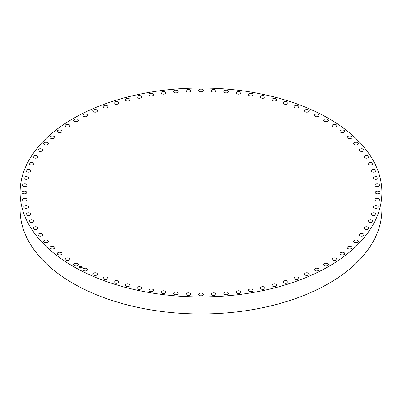 <?xml version="1.0" encoding="UTF-8"?>
<svg xmlns="http://www.w3.org/2000/svg" width="402" height="402" viewBox="0 0 402 402"><rect width="100%" height="100%" fill="white"/><g stroke="black" fill="none" stroke-linecap="round" stroke-linejoin="round"><path stroke-width="0.6" d="M78.36 264.199A2.357 1.362 180 0 1 78.455 264.581A2.357 1.362 180 0 1 76.435 265.928A2.357 1.362 180 0 1 73.842 264.963A2.357 1.362 180 0 1 73.747 264.581A2.357 1.362 180 0 1 75.767 263.235A2.357 1.362 180 0 1 78.36 264.199M381.9 192.473L381.9 209.527A180.9 104.44 180 0 1 251.928 309.746A180.9 104.44 180 0 1 20.1 209.527L20.1 192.473A180.9 104.44 180 0 1 150.072 92.254A180.9 104.44 180 0 1 381.9 192.473A180.9 104.44 180 0 1 251.928 292.691A180.9 104.44 180 0 1 20.1 192.473M333.67 257.978A2.357 1.362 180 0 1 336.846 259.255A2.357 1.362 180 0 1 335.313 260.526A2.357 1.362 180 0 1 332.137 259.255A2.357 1.362 180 0 1 333.67 257.978M375.568 191.819A2.357 1.362 180 0 1 378.217 191.156A2.357 1.362 180 0 1 379.99 192.473A2.357 1.362 180 0 1 379.699 193.126A2.357 1.362 180 0 1 377.051 193.789A2.357 1.362 180 0 1 375.277 192.473A2.357 1.362 180 0 1 375.568 191.819M373.95 206.171A2.357 1.362 180 0 1 376.579 205.693A2.357 1.362 180 0 1 378.192 206.985A2.357 1.362 180 0 1 377.719 207.799A2.357 1.362 180 0 1 375.091 208.276A2.357 1.362 180 0 1 373.478 206.985A2.357 1.362 180 0 1 373.95 206.171M69.812 258.963A2.357 1.362 180 0 1 69.863 259.255A2.357 1.362 180 0 1 67.762 260.607A2.357 1.362 180 0 1 65.209 259.541A2.357 1.362 180 0 1 65.154 259.255A2.357 1.362 180 0 1 67.26 257.903A2.357 1.362 180 0 1 69.812 258.963M364.167 156.639A2.357 1.362 180 0 1 366.664 155.479A2.357 1.362 180 0 1 368.85 156.835A2.357 1.362 180 0 1 368.83 157.026A2.357 1.362 180 0 1 366.328 158.192A2.357 1.362 180 0 1 364.142 156.835A2.357 1.362 180 0 1 364.167 156.639M61.928 253.391A2.357 1.362 180 0 1 61.953 253.587A2.357 1.362 180 0 1 59.767 254.943A2.357 1.362 180 0 1 57.265 253.778A2.357 1.362 180 0 1 57.245 253.587A2.357 1.362 180 0 1 59.431 252.23A2.357 1.362 180 0 1 61.928 253.391M239.21 290.817A2.357 1.362 180 0 1 240.904 292.118A2.357 1.362 180 0 1 237.883 293.425A2.357 1.362 180 0 1 236.19 292.118A2.357 1.362 180 0 1 239.21 290.817M54.757 247.511A2.357 1.362 180 0 1 54.762 247.607A2.357 1.362 180 0 1 52.491 248.964A2.357 1.362 180 0 1 50.059 247.702A2.357 1.362 180 0 1 50.049 247.607A2.357 1.362 180 0 1 52.32 246.245A2.357 1.362 180 0 1 54.757 247.511M371.337 170.413A2.357 1.362 180 0 1 373.93 169.448A2.357 1.362 180 0 1 375.95 170.795A2.357 1.362 180 0 1 375.855 171.177A2.357 1.362 180 0 1 373.262 172.141A2.357 1.362 180 0 1 371.242 170.795A2.357 1.362 180 0 1 371.337 170.413M48.325 241.346A2.357 1.362 180 0 1 45.974 242.702A2.357 1.362 180 0 1 43.617 241.346L43.617 241.346A2.357 1.362 180 0 1 45.974 239.984A2.357 1.362 180 0 1 48.325 241.346L48.325 241.346M323.64 120.746A2.357 1.362 180 0 1 323.545 120.364A2.357 1.362 180 0 1 325.565 119.017A2.357 1.362 180 0 1 328.158 119.982A2.357 1.362 180 0 1 328.253 120.364A2.357 1.362 180 0 1 326.233 121.711A2.357 1.362 180 0 1 323.64 120.746M42.677 234.934A2.357 1.362 180 0 1 40.245 236.195A2.357 1.362 180 0 1 37.974 234.833A2.357 1.362 180 0 1 37.979 234.738A2.357 1.362 180 0 1 40.411 233.477A2.357 1.362 180 0 1 42.682 234.833A2.357 1.362 180 0 1 42.677 234.934M189.674 293.048A2.357 1.362 180 0 1 190.754 294.189A2.357 1.362 180 0 1 189.528 295.385A2.357 1.362 180 0 1 187.126 295.334A2.357 1.362 180 0 1 186.046 294.189A2.357 1.362 180 0 1 187.272 292.998A2.357 1.362 180 0 1 189.674 293.048M37.833 228.306A2.357 1.362 180 0 1 35.336 229.467A2.357 1.362 180 0 1 33.15 228.11A2.357 1.362 180 0 1 33.17 227.914A2.357 1.362 180 0 1 35.672 226.753A2.357 1.362 180 0 1 37.858 228.11A2.357 1.362 180 0 1 37.833 228.306M141.052 287.128A2.357 1.362 180 0 1 141.63 288.023A2.357 1.362 180 0 1 140.097 289.294A2.357 1.362 180 0 1 137.494 288.912A2.357 1.362 180 0 1 136.916 288.023A2.357 1.362 180 0 1 138.449 286.747A2.357 1.362 180 0 1 141.052 287.128M33.823 221.492A2.357 1.362 180 0 1 31.271 222.552A2.357 1.362 180 0 1 29.165 221.2A2.357 1.362 180 0 1 29.22 220.914A2.357 1.362 180 0 1 31.773 219.849A2.357 1.362 180 0 1 33.879 221.2A2.357 1.362 180 0 1 33.823 221.492M97.289 273.546A2.357 1.362 180 0 1 97.505 274.109A2.357 1.362 180 0 1 95.646 275.44A2.357 1.362 180 0 1 93.003 274.677A2.357 1.362 180 0 1 92.792 274.109A2.357 1.362 180 0 1 94.646 272.782A2.357 1.362 180 0 1 97.289 273.546M30.663 214.532A2.357 1.362 180 0 1 28.07 215.497A2.357 1.362 180 0 1 26.05 214.15A2.357 1.362 180 0 1 26.145 213.763A2.357 1.362 180 0 1 28.738 212.804A2.357 1.362 180 0 1 30.758 214.15A2.357 1.362 180 0 1 30.663 214.532M341.424 252.35A2.357 1.362 180 0 1 344.755 253.587A2.357 1.362 180 0 1 343.378 254.823A2.357 1.362 180 0 1 340.047 253.587A2.357 1.362 180 0 1 341.424 252.35M28.371 207.462A2.357 1.362 180 0 1 25.748 208.321A2.357 1.362 180 0 1 23.808 206.985A2.357 1.362 180 0 1 23.959 206.507A2.357 1.362 180 0 1 26.582 205.648A2.357 1.362 180 0 1 28.522 206.985A2.357 1.362 180 0 1 28.371 207.462M251.265 288.993A2.357 1.362 180 0 1 253.119 290.319A2.357 1.362 180 0 1 250.26 291.646A2.357 1.362 180 0 1 248.406 290.319A2.357 1.362 180 0 1 251.265 288.993M26.959 200.312A2.357 1.362 180 0 1 24.316 201.075A2.357 1.362 180 0 1 22.462 199.749A2.357 1.362 180 0 1 22.673 199.181A2.357 1.362 180 0 1 25.316 198.417A2.357 1.362 180 0 1 27.17 199.749A2.357 1.362 180 0 1 26.959 200.312M332.188 125.977A2.357 1.362 180 0 1 332.137 125.69A2.357 1.362 180 0 1 334.238 124.339A2.357 1.362 180 0 1 336.791 125.404A2.357 1.362 180 0 1 336.846 125.69A2.357 1.362 180 0 1 334.74 127.042A2.357 1.362 180 0 1 332.188 125.977M26.431 193.126A2.357 1.362 180 0 1 23.783 193.789A2.357 1.362 180 0 1 22.009 192.473A2.357 1.362 180 0 1 22.301 191.819A2.357 1.362 180 0 1 24.949 191.156A2.357 1.362 180 0 1 26.723 192.473A2.357 1.362 180 0 1 26.431 193.126M177.272 292.324A2.357 1.362 180 0 1 178.217 293.415A2.357 1.362 180 0 1 176.915 294.631A2.357 1.362 180 0 1 174.453 294.5A2.357 1.362 180 0 1 173.508 293.415A2.357 1.362 180 0 1 174.81 292.199A2.357 1.362 180 0 1 177.272 292.324M26.798 185.93A2.357 1.362 180 0 1 24.155 186.503A2.357 1.362 180 0 1 22.462 185.196A2.357 1.362 180 0 1 22.834 184.463A2.357 1.362 180 0 1 25.482 183.895A2.357 1.362 180 0 1 27.17 185.196A2.357 1.362 180 0 1 26.798 185.93M314.464 115.876A2.357 1.362 180 0 1 314.314 115.404A2.357 1.362 180 0 1 316.253 114.062A2.357 1.362 180 0 1 318.876 114.927A2.357 1.362 180 0 1 319.027 115.404A2.357 1.362 180 0 1 317.088 116.741A2.357 1.362 180 0 1 314.464 115.876M28.05 178.774A2.357 1.362 180 0 1 25.421 179.247A2.357 1.362 180 0 1 23.808 177.96A2.357 1.362 180 0 1 24.281 177.146A2.357 1.362 180 0 1 26.909 176.669A2.357 1.362 180 0 1 28.522 177.96A2.357 1.362 180 0 1 28.05 178.774M164.996 291.093A2.357 1.362 180 0 1 165.81 292.118A2.357 1.362 180 0 1 164.433 293.354A2.357 1.362 180 0 1 161.911 293.148A2.357 1.362 180 0 1 161.096 292.118A2.357 1.362 180 0 1 162.473 290.882A2.357 1.362 180 0 1 164.996 291.093M30.185 171.684A2.357 1.362 180 0 1 27.582 172.071A2.357 1.362 180 0 1 26.05 170.795A2.357 1.362 180 0 1 26.622 169.905A2.357 1.362 180 0 1 29.225 169.523A2.357 1.362 180 0 1 30.758 170.795A2.357 1.362 180 0 1 30.185 171.684M285.651 280.616A2.357 1.362 180 0 1 288.008 281.978A2.357 1.362 180 0 1 285.651 283.335A2.357 1.362 180 0 1 283.294 281.978A2.357 1.362 180 0 1 285.651 280.616M33.185 164.704A2.357 1.362 180 0 1 30.622 164.996A2.357 1.362 180 0 1 29.165 163.74A2.357 1.362 180 0 1 29.859 162.78A2.357 1.362 180 0 1 32.421 162.483A2.357 1.362 180 0 1 33.879 163.74A2.357 1.362 180 0 1 33.185 164.704M360.262 233.748A2.357 1.362 180 0 1 362.725 233.617A2.357 1.362 180 0 1 364.026 234.833A2.357 1.362 180 0 1 363.081 235.924A2.357 1.362 180 0 1 360.619 236.049A2.357 1.362 180 0 1 359.318 234.833A2.357 1.362 180 0 1 360.262 233.748M37.044 157.86A2.357 1.362 180 0 1 34.527 158.071A2.357 1.362 180 0 1 33.15 156.835A2.357 1.362 180 0 1 33.959 155.805A2.357 1.362 180 0 1 36.481 155.599A2.357 1.362 180 0 1 37.858 156.835A2.357 1.362 180 0 1 37.044 157.86M347.243 137.434A2.357 1.362 180 0 1 347.238 137.338A2.357 1.362 180 0 1 349.509 135.982A2.357 1.362 180 0 1 351.941 137.243A2.357 1.362 180 0 1 351.951 137.338A2.357 1.362 180 0 1 349.68 138.695A2.357 1.362 180 0 1 347.243 137.434M41.738 151.197A2.357 1.362 180 0 1 39.275 151.323A2.357 1.362 180 0 1 37.974 150.107A2.357 1.362 180 0 1 38.919 149.021A2.357 1.362 180 0 1 41.381 148.891A2.357 1.362 180 0 1 42.682 150.107A2.357 1.362 180 0 1 41.738 151.197M152.901 289.36A2.357 1.362 180 0 1 153.594 290.319A2.357 1.362 180 0 1 152.137 291.576A2.357 1.362 180 0 1 149.569 291.279A2.357 1.362 180 0 1 148.881 290.319A2.357 1.362 180 0 1 150.338 289.063A2.357 1.362 180 0 1 152.901 289.36M47.245 144.745A2.357 1.362 180 0 1 44.843 144.79A2.357 1.362 180 0 1 43.617 143.599A2.357 1.362 180 0 1 44.697 142.454A2.357 1.362 180 0 1 47.099 142.403A2.357 1.362 180 0 1 48.325 143.599A2.357 1.362 180 0 1 47.245 144.745M296.329 276.908A2.357 1.362 180 0 1 298.852 278.259A2.357 1.362 180 0 1 296.661 279.616A2.357 1.362 180 0 1 294.138 278.259A2.357 1.362 180 0 1 296.329 276.908M53.536 138.534A2.357 1.362 180 0 1 50.049 137.338A2.357 1.362 180 0 1 51.28 136.147A2.357 1.362 180 0 1 54.762 137.338A2.357 1.362 180 0 1 53.536 138.534M373.629 177.483A2.357 1.362 180 0 1 376.252 176.619A2.357 1.362 180 0 1 378.192 177.96A2.357 1.362 180 0 1 378.041 178.433A2.357 1.362 180 0 1 375.418 179.297A2.357 1.362 180 0 1 373.478 177.96A2.357 1.362 180 0 1 373.629 177.483M60.576 132.595A2.357 1.362 180 0 1 57.245 131.359A2.357 1.362 180 0 1 58.622 130.122A2.357 1.362 180 0 1 61.953 131.359A2.357 1.362 180 0 1 60.576 132.595M364.956 227.08A2.357 1.362 180 0 1 367.473 226.874A2.357 1.362 180 0 1 368.85 228.11A2.357 1.362 180 0 1 368.041 229.14A2.357 1.362 180 0 1 365.518 229.346A2.357 1.362 180 0 1 364.142 228.11A2.357 1.362 180 0 1 364.956 227.08M68.33 126.967A2.357 1.362 180 0 1 65.154 125.69A2.357 1.362 180 0 1 66.687 124.414A2.357 1.362 180 0 1 69.863 125.69A2.357 1.362 180 0 1 68.33 126.967M87.535 269.069A2.357 1.362 180 0 1 87.686 269.541A2.357 1.362 180 0 1 85.747 270.883A2.357 1.362 180 0 1 83.124 270.018A2.357 1.362 180 0 1 82.973 269.541A2.357 1.362 180 0 1 84.912 268.204A2.357 1.362 180 0 1 87.535 269.069M76.762 121.665A2.357 1.362 180 0 1 73.747 120.364A2.357 1.362 180 0 1 75.44 119.057A2.357 1.362 180 0 1 78.455 120.364A2.357 1.362 180 0 1 76.762 121.665M316.168 268.214A2.357 1.362 180 0 1 319.027 269.541A2.357 1.362 180 0 1 317.173 270.873A2.357 1.362 180 0 1 314.314 269.541A2.357 1.362 180 0 1 316.168 268.214M85.832 116.731A2.357 1.362 180 0 1 82.973 115.404A2.357 1.362 180 0 1 84.827 114.073A2.357 1.362 180 0 1 87.686 115.404A2.357 1.362 180 0 1 85.832 116.731M368.815 220.241A2.357 1.362 180 0 1 371.378 219.944A2.357 1.362 180 0 1 372.835 221.2A2.357 1.362 180 0 1 372.141 222.165A2.357 1.362 180 0 1 369.579 222.457A2.357 1.362 180 0 1 368.121 221.2A2.357 1.362 180 0 1 368.815 220.241M95.48 112.178A2.357 1.362 180 0 1 92.792 110.836A2.357 1.362 180 0 1 94.812 109.49A2.357 1.362 180 0 1 97.505 110.836A2.357 1.362 180 0 1 95.48 112.178M306.52 272.762A2.357 1.362 180 0 1 309.208 274.109A2.357 1.362 180 0 1 307.188 275.455A2.357 1.362 180 0 1 304.495 274.109A2.357 1.362 180 0 1 306.52 272.762M105.671 108.037A2.357 1.362 180 0 1 103.148 106.681A2.357 1.362 180 0 1 105.339 105.324A2.357 1.362 180 0 1 107.862 106.681A2.357 1.362 180 0 1 105.671 108.037M274.546 283.877A2.357 1.362 180 0 1 276.732 285.234A2.357 1.362 180 0 1 274.209 286.591A2.357 1.362 180 0 1 272.023 285.234A2.357 1.362 180 0 1 274.546 283.877M116.349 104.329A2.357 1.362 180 0 1 113.992 102.967A2.357 1.362 180 0 1 116.349 101.611A2.357 1.362 180 0 1 118.706 102.967A2.357 1.362 180 0 1 116.349 104.329M348.464 246.411A2.357 1.362 180 0 1 351.951 247.607A2.357 1.362 180 0 1 350.72 248.798A2.357 1.362 180 0 1 347.238 247.607A2.357 1.362 180 0 1 348.464 246.411M127.454 101.068A2.357 1.362 180 0 1 125.268 99.711A2.357 1.362 180 0 1 127.791 98.354A2.357 1.362 180 0 1 129.977 99.711A2.357 1.362 180 0 1 127.454 101.068M359.323 150.011A2.357 1.362 180 0 1 361.755 148.75A2.357 1.362 180 0 1 364.026 150.107A2.357 1.362 180 0 1 364.021 150.207A2.357 1.362 180 0 1 361.589 151.469A2.357 1.362 180 0 1 359.318 150.107A2.357 1.362 180 0 1 359.323 150.011M138.936 98.269A2.357 1.362 180 0 1 136.916 96.922A2.357 1.362 180 0 1 139.61 95.575A2.357 1.362 180 0 1 141.63 96.922A2.357 1.362 180 0 1 138.936 98.269M107.57 277.611A2.357 1.362 180 0 1 107.862 278.259A2.357 1.362 180 0 1 106.088 279.581A2.357 1.362 180 0 1 103.44 278.913A2.357 1.362 180 0 1 103.148 278.259A2.357 1.362 180 0 1 104.922 276.943A2.357 1.362 180 0 1 107.57 277.611M150.735 95.952A2.357 1.362 180 0 1 148.881 94.626A2.357 1.362 180 0 1 151.74 93.294A2.357 1.362 180 0 1 153.594 94.626A2.357 1.362 180 0 1 150.735 95.952M371.815 213.261A2.357 1.362 180 0 1 374.418 212.874A2.357 1.362 180 0 1 375.95 214.15A2.357 1.362 180 0 1 375.378 215.04A2.357 1.362 180 0 1 372.775 215.422A2.357 1.362 180 0 1 371.242 214.15A2.357 1.362 180 0 1 371.815 213.261M162.79 94.128A2.357 1.362 180 0 1 161.096 92.822A2.357 1.362 180 0 1 164.117 91.52A2.357 1.362 180 0 1 165.81 92.822A2.357 1.362 180 0 1 162.79 94.128M375.041 184.634A2.357 1.362 180 0 1 377.684 183.87A2.357 1.362 180 0 1 379.538 185.196A2.357 1.362 180 0 1 379.327 185.764A2.357 1.362 180 0 1 376.684 186.528A2.357 1.362 180 0 1 374.83 185.196A2.357 1.362 180 0 1 375.041 184.634M175.041 92.807A2.357 1.362 180 0 1 173.508 91.53A2.357 1.362 180 0 1 176.684 90.259A2.357 1.362 180 0 1 178.217 91.53A2.357 1.362 180 0 1 175.041 92.807M214.578 292.952A2.357 1.362 180 0 1 215.954 294.189A2.357 1.362 180 0 1 212.623 295.43A2.357 1.362 180 0 1 211.246 294.189A2.357 1.362 180 0 1 214.578 292.952M187.422 91.993A2.357 1.362 180 0 1 186.046 90.751A2.357 1.362 180 0 1 189.377 89.515A2.357 1.362 180 0 1 190.754 90.751A2.357 1.362 180 0 1 187.422 91.993M226.959 292.138A2.357 1.362 180 0 1 228.492 293.415A2.357 1.362 180 0 1 225.316 294.686A2.357 1.362 180 0 1 223.783 293.415A2.357 1.362 180 0 1 226.959 292.138M199.869 91.686A2.357 1.362 180 0 1 198.643 90.495A2.357 1.362 180 0 1 202.131 89.299A2.357 1.362 180 0 1 203.357 90.495A2.357 1.362 180 0 1 199.869 91.686M118.329 281.239A2.357 1.362 180 0 1 118.706 281.978A2.357 1.362 180 0 1 117.012 283.279A2.357 1.362 180 0 1 114.369 282.712A2.357 1.362 180 0 1 113.992 281.978A2.357 1.362 180 0 1 115.686 280.671A2.357 1.362 180 0 1 118.329 281.239M212.326 91.897A2.357 1.362 180 0 1 211.246 90.751A2.357 1.362 180 0 1 212.472 89.561A2.357 1.362 180 0 1 214.874 89.611A2.357 1.362 180 0 1 215.954 90.751A2.357 1.362 180 0 1 214.728 91.947A2.357 1.362 180 0 1 212.326 91.897M325.238 263.275A2.357 1.362 180 0 1 328.253 264.581A2.357 1.362 180 0 1 326.56 265.888A2.357 1.362 180 0 1 323.545 264.581A2.357 1.362 180 0 1 325.238 263.275M224.728 92.621A2.357 1.362 180 0 1 223.783 91.53A2.357 1.362 180 0 1 225.085 90.314A2.357 1.362 180 0 1 227.547 90.445A2.357 1.362 180 0 1 228.492 91.53A2.357 1.362 180 0 1 227.19 92.746A2.357 1.362 180 0 1 224.728 92.621M375.202 199.01A2.357 1.362 180 0 1 377.845 198.442A2.357 1.362 180 0 1 379.538 199.749A2.357 1.362 180 0 1 379.166 200.482A2.357 1.362 180 0 1 376.518 201.05A2.357 1.362 180 0 1 374.83 199.749A2.357 1.362 180 0 1 375.202 199.01M237.004 93.852A2.357 1.362 180 0 1 236.19 92.822A2.357 1.362 180 0 1 237.567 91.586A2.357 1.362 180 0 1 240.089 91.797A2.357 1.362 180 0 1 240.904 92.822A2.357 1.362 180 0 1 239.527 94.063A2.357 1.362 180 0 1 237.004 93.852M263.064 286.676A2.357 1.362 180 0 1 265.084 288.023A2.357 1.362 180 0 1 262.39 289.365A2.357 1.362 180 0 1 260.37 288.023A2.357 1.362 180 0 1 263.064 286.676M249.099 95.586A2.357 1.362 180 0 1 248.406 94.626A2.357 1.362 180 0 1 249.863 93.37A2.357 1.362 180 0 1 252.431 93.661A2.357 1.362 180 0 1 253.119 94.626A2.357 1.362 180 0 1 251.662 95.882A2.357 1.362 180 0 1 249.099 95.586M202.131 293.259A2.357 1.362 180 0 1 203.357 294.45A2.357 1.362 180 0 1 199.869 295.646A2.357 1.362 180 0 1 198.643 294.45A2.357 1.362 180 0 1 202.131 293.259M260.948 97.812A2.357 1.362 180 0 1 260.37 96.922A2.357 1.362 180 0 1 261.903 95.651A2.357 1.362 180 0 1 264.506 96.033A2.357 1.362 180 0 1 265.084 96.922A2.357 1.362 180 0 1 263.551 98.199A2.357 1.362 180 0 1 260.948 97.812M340.072 131.549A2.357 1.362 180 0 1 340.047 131.359A2.357 1.362 180 0 1 342.233 130.002A2.357 1.362 180 0 1 344.735 131.168A2.357 1.362 180 0 1 344.755 131.359A2.357 1.362 180 0 1 342.569 132.715A2.357 1.362 180 0 1 340.072 131.549M272.491 100.525A2.357 1.362 180 0 1 272.023 99.711A2.357 1.362 180 0 1 273.631 98.42A2.357 1.362 180 0 1 276.259 98.897A2.357 1.362 180 0 1 276.732 99.711A2.357 1.362 180 0 1 275.119 100.997A2.357 1.362 180 0 1 272.491 100.525M353.675 143.599A2.357 1.362 180 0 1 356.026 142.238A2.357 1.362 180 0 1 358.383 143.599L358.383 143.599A2.357 1.362 180 0 1 356.026 144.961A2.357 1.362 180 0 1 353.675 143.599L353.675 143.599M283.671 103.701A2.357 1.362 180 0 1 283.294 102.967A2.357 1.362 180 0 1 284.988 101.661A2.357 1.362 180 0 1 287.631 102.234A2.357 1.362 180 0 1 288.008 102.967A2.357 1.362 180 0 1 286.314 104.274A2.357 1.362 180 0 1 283.671 103.701M368.177 163.453A2.357 1.362 180 0 1 370.729 162.388A2.357 1.362 180 0 1 372.835 163.74A2.357 1.362 180 0 1 372.78 164.031A2.357 1.362 180 0 1 370.227 165.091A2.357 1.362 180 0 1 368.121 163.74A2.357 1.362 180 0 1 368.177 163.453M294.43 107.334A2.357 1.362 180 0 1 294.138 106.681A2.357 1.362 180 0 1 295.912 105.364A2.357 1.362 180 0 1 298.56 106.033A2.357 1.362 180 0 1 298.852 106.681A2.357 1.362 180 0 1 297.078 108.002A2.357 1.362 180 0 1 294.43 107.334M354.755 240.2A2.357 1.362 180 0 1 357.157 240.15A2.357 1.362 180 0 1 358.383 241.346A2.357 1.362 180 0 1 357.303 242.491A2.357 1.362 180 0 1 354.901 242.537A2.357 1.362 180 0 1 353.675 241.346A2.357 1.362 180 0 1 354.755 240.2M304.711 111.399A2.357 1.362 180 0 1 304.495 110.836A2.357 1.362 180 0 1 306.354 109.505A2.357 1.362 180 0 1 308.997 110.269A2.357 1.362 180 0 1 309.208 110.836A2.357 1.362 180 0 1 307.354 112.163A2.357 1.362 180 0 1 304.711 111.399M129.509 284.42A2.357 1.362 180 0 1 129.977 285.234A2.357 1.362 180 0 1 128.369 286.525A2.357 1.362 180 0 1 125.741 286.048A2.357 1.362 180 0 1 125.268 285.234A2.357 1.362 180 0 1 126.881 283.943A2.357 1.362 180 0 1 129.509 284.42M79.39 266.441A1.708 0.985 180 0 1 81.264 266.194A1.708 0.985 180 0 1 82.345 267.109A1.708 0.985 180 0 1 81.887 267.782A1.708 0.985 180 0 1 80.013 268.028A1.708 0.985 180 0 1 78.933 267.109A1.708 0.985 180 0 1 79.39 266.441M82.345 267.129A1.708 0.985 0 0 0 81.249 266.23A1.708 0.985 0 0 0 79.39 266.481A1.708 0.985 0 0 0 78.933 267.129M79.294 267.129A1.347 0.774 0 0 0 79.294 267.149A1.347 0.774 0 0 0 80.149 267.873A1.347 0.774 0 0 0 81.621 267.682A1.347 0.774 0 0 0 81.983 267.149A1.347 0.774 0 0 0 81.983 267.129M81.621 267.637A1.347 0.774 180 0 1 80.149 267.832A1.347 0.774 180 0 1 79.294 267.109A1.347 0.774 180 0 1 79.656 266.581A1.347 0.774 180 0 1 81.129 266.385A1.347 0.774 180 0 1 81.983 267.109A1.347 0.774 180 0 1 81.621 267.637M80.988 266.893L79.872 267.049L80.516 266.742L80.32 266.561L80.988 266.893M80.707 266.827L79.867 267.079L80.696 266.838M81.038 266.923L81.606 267.224L80.375 267.315L81.038 266.923M80.797 267.164L80.46 267.36M81.209 267.109L80.938 267.194L81.199 267.089M81.536 267.235L81.043 266.963M81.013 267.33L80.686 267.405L81.013 267.315M80.651 267.501L80.355 267.355L80.651 267.516M80.928 266.903L80.315 266.616M80.551 266.717L79.953 267.094"/></g></svg>
